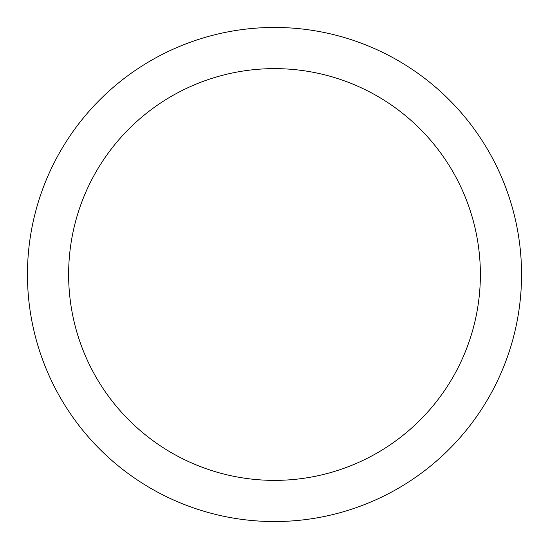 <?xml version="1.0" encoding="UTF-8"?>
<svg xmlns="http://www.w3.org/2000/svg" width="549" height="549" viewBox="0 0 549 549"><rect width="100%" height="100%" fill="white"/><g stroke="black" fill="none" stroke-linecap="round" stroke-linejoin="round"><path stroke-width="0.82" d="M274.5 521.55A247.05 247.05 0 0 1 27.45 274.5A247.05 247.05 0 0 1 274.5 27.45A247.05 247.05 0 0 1 521.55 274.5A247.05 247.05 0 0 1 274.5 521.55M274.5 68.625A205.875 205.875 0 0 1 480.375 274.5A205.875 205.875 0 0 1 274.5 480.375A205.875 205.875 0 0 1 68.625 274.5A205.875 205.875 0 0 1 274.5 68.625"/></g></svg>
